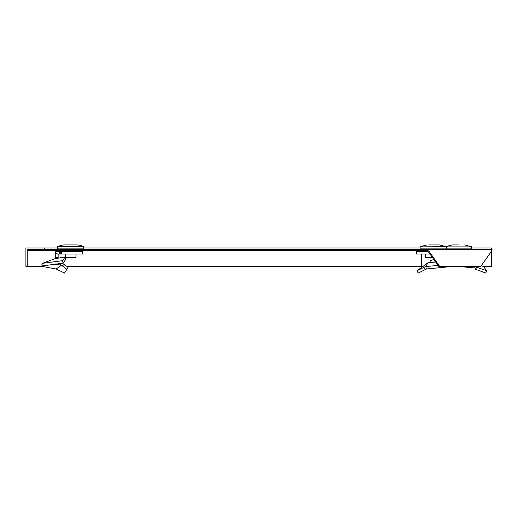 <?xml version="1.0" encoding="UTF-8"?>
<svg xmlns="http://www.w3.org/2000/svg" width="518" height="518" viewBox="0 0 518 518"><rect width="100%" height="100%" fill="white"/><g stroke="black" fill="none" stroke-linecap="round" stroke-linejoin="round"><path stroke-width="0.78" d="M425.472 250.595L425.472 249.281L28.535 249.281L28.535 250.595L427.467 250.595L438.694 266.284L480.872 266.284L491.038 251.916L492.1 249.281L428.399 249.281L429.467 251.916L439.627 266.284M428.535 251.916L429.467 251.916M425.472 249.281L428.399 249.281M27.214 266.394L25.9 266.394L25.9 247.967L44.334 247.967L44.334 249.281L27.214 249.281L27.214 266.394L42.605 266.394M66.887 266.394L423.141 266.394M453.082 266.394L458.385 266.394M483.113 266.394L491.304 266.394L491.304 251.392M471.535 247.967L491.304 247.967L491.304 249.281M44.334 247.967L57.511 247.967M83.812 247.967L420.104 247.967M435.67 262.011L427.913 262.807L416.912 270.784L423.892 267.372L425.11 269.658L426.554 268.991L453.956 266.284M425.11 269.658L418.22 273.064L416.912 270.784M428.017 251.385L416.498 251.385L416.498 254.021L430.024 254.021M423.892 267.372L425.725 266.556L427.81 266.362L428.192 268.829M427.81 266.362L438.111 265.462M427.913 262.807L425.725 266.556M420.124 246.892L420.085 248.886L446.419 248.886L446.386 246.892L471.516 246.892L420.124 246.892L446.238 246.665L439.529 244.936L428.813 244.936C426.463 244.936 426.463 244.936 428.813 244.936M432.627 257.705L425.802 257.705L425.699 254.021M63.423 266.725L62.574 266.051L63.332 263.837L64.452 264.672L63.423 266.725L66.816 269.282L64.556 273.064L56.112 268.991L42.638 266.479L43.441 265.786L63.06 263.138L62.607 260.671L65.171 256.922L65.754 259.376L63.06 263.138M62.574 266.051L61.506 265.203L56.112 268.991M66.816 269.282L68.078 267.223L64.452 264.672M58.158 258.029L58.158 257.588L55.523 257.588L55.523 258.501L54.882 258.767L65.171 256.922M55.523 257.588L55.523 251.385L59.473 251.385L59.473 254.021L58.158 254.021L58.158 257.588M59.473 251.385L60.243 251.385L60.243 254.021L59.473 254.021M61.448 254.021L82.511 254.021L82.511 251.385L61.448 251.385L61.448 254.021L60.243 254.021M61.448 251.385L60.243 251.385M60.6 263.371L60.528 265.022L55.51 264.303L58.158 264.038L58.158 263.61M60.528 265.022L61.506 265.203M63.332 263.837L62.464 263.196M42.638 266.479L41.738 263.992L42.521 263.319L62.607 260.671M56.035 264.109L55.29 263.908M42.521 263.319L55.523 258.501M83.651 246.665A16.459 16.459 0 0 0 76.942 244.936L64.381 244.936A16.459 16.459 0 0 0 57.679 246.665L83.651 246.665L83.825 248.886L57.498 248.886L57.679 246.665M76.004 254.021L75.926 257.705L65.397 257.705L65.32 254.021M474.76 266.284L474.488 266.725L474.067 266.051M474.488 266.725L475.615 269.282L485.755 273.064L486.79 270.784L476.664 267.223L475.615 269.282M433.864 259.453L430.594 260.671L431.144 262.373M435.133 261.732L434.188 262.089M476.418 266.284L476.664 267.223M481.332 265.637L483.482 266.556L486.79 270.784M475.135 268.007L457.122 266.284M458.391 244.936L452.11 244.936L458.391 244.936M471.516 246.892L471.555 248.886L446.419 248.886M448.206 249.281L448.2 248.886M468.57 249.281L468.583 248.886M421.522 248.886L421.522 249.281M421.522 266.394L421.522 254.021M421.522 251.385L421.522 250.595M425.692 266.569L426.528 269.004M55.523 252.667L58.158 254.448M57.53 246.892L83.793 246.892M443.44 249.281L443.447 248.886M420.266 246.665L426.974 244.936M423.102 251.385L423.089 250.595M423.07 249.281L423.064 248.886M60.515 251.385L60.502 250.595M60.477 249.281L60.47 248.886M80.808 251.385L80.827 250.595M80.847 249.281L80.853 248.886M445.402 246.665L452.11 244.936M471.374 246.665L464.665 244.936"/></g></svg>
